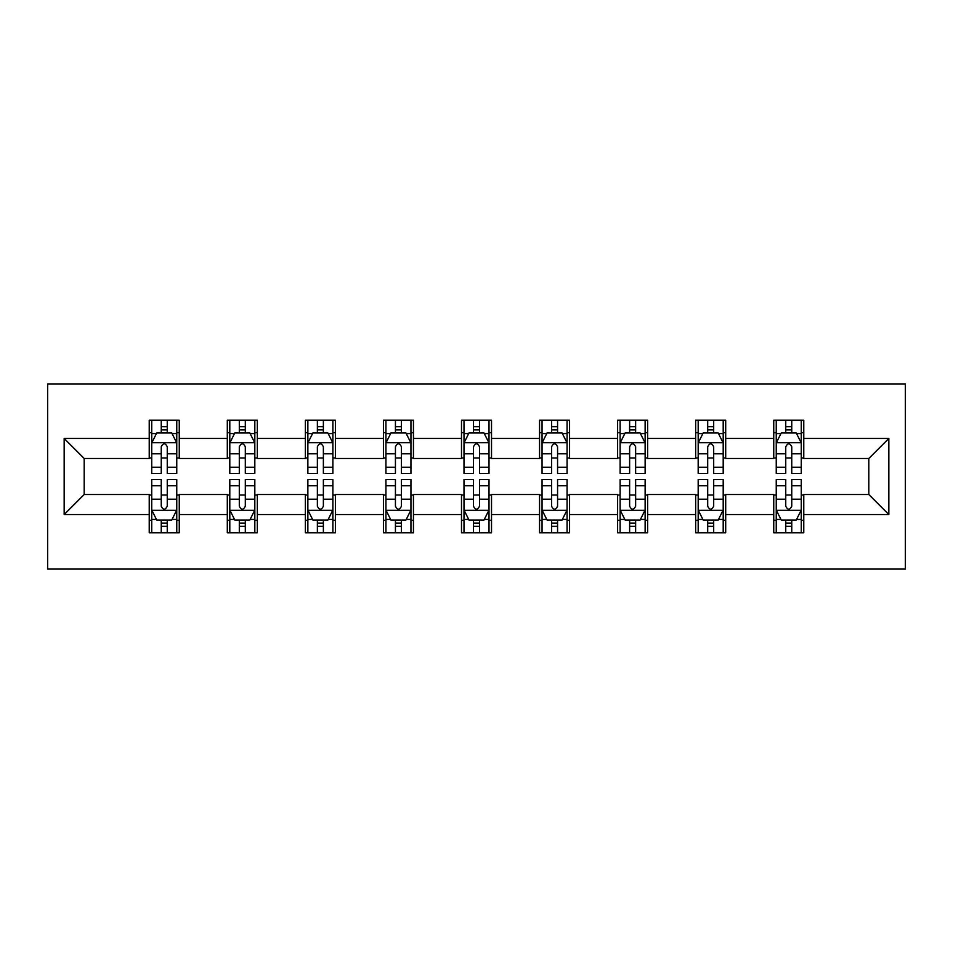<?xml version="1.0" encoding="UTF-8"?>
<svg xmlns="http://www.w3.org/2000/svg" width="953" height="953" viewBox="0 0 953 953"><rect width="100%" height="100%" fill="white"/><g stroke="black" fill="none" stroke-linecap="round" stroke-linejoin="round"><path stroke-width="1.43" d="M47.65 569.072L905.35 569.072L905.35 383.928L47.65 383.928L47.65 569.072M803.772 438.463L803.772 420.202L773.741 420.202L773.741 438.463L725.698 438.463L725.698 420.202L695.678 420.202L695.678 438.463L647.635 438.463L647.635 420.202L617.615 420.202L617.615 438.463L569.572 438.463L569.572 420.202L539.553 420.202L539.553 438.463L491.51 438.463L491.51 420.202L461.49 420.202L461.49 438.463L413.447 438.463L413.447 420.202L383.428 420.202L383.428 438.463L335.385 438.463L335.385 420.202L305.365 420.202L305.365 438.463L257.322 438.463L257.322 420.202L227.302 420.202L227.302 438.463L179.259 438.463L179.259 420.202L149.228 420.202L149.228 438.463L64.161 438.463L64.161 514.537L84.186 494.512L149.228 494.512L149.228 532.798L179.259 532.798L179.259 494.512L227.302 494.512L227.302 532.798L257.322 532.798L257.322 494.512L305.365 494.512L305.365 532.798L335.385 532.798L335.385 494.512L383.428 494.512L383.428 532.798L413.447 532.798L413.447 494.512L461.49 494.512L461.49 532.798L491.51 532.798L491.51 494.512L539.553 494.512L539.553 532.798L569.572 532.798L569.572 494.512L617.615 494.512L617.615 532.798L647.635 532.798L647.635 494.512L695.678 494.512L695.678 532.798L725.698 532.798L725.698 494.512L773.741 494.512L773.741 532.798L803.772 532.798L803.772 494.512L868.814 494.512L868.814 458.488L803.772 458.488L803.772 438.463L888.839 438.463L888.839 514.537L803.772 514.537M773.741 514.537L725.698 514.537M695.678 514.537L647.635 514.537M617.615 514.537L569.572 514.537M539.553 514.537L491.51 514.537M461.49 514.537L413.447 514.537M383.428 514.537L335.385 514.537M305.365 514.537L257.322 514.537M227.302 514.537L179.259 514.537M149.228 514.537L64.161 514.537M773.741 438.463L773.741 458.488L725.698 458.488L725.698 438.463M695.678 438.463L695.678 458.488L647.635 458.488L647.635 438.463M617.615 438.463L617.615 458.488L569.572 458.488L569.572 438.463M539.553 438.463L539.553 458.488L491.51 458.488L491.51 438.463M461.49 438.463L461.49 458.488L413.447 458.488L413.447 438.463M383.428 438.463L383.428 458.488L335.385 458.488L335.385 438.463M305.365 438.463L305.365 458.488L257.322 458.488L257.322 438.463M227.302 438.463L227.302 458.488L179.259 458.488L179.259 438.463M149.228 438.463L149.228 458.488L84.186 458.488L64.161 438.463M84.186 458.488L84.186 494.512M888.839 514.537L868.814 494.512M868.814 458.488L888.839 438.463M149.228 432.71L151.73 432.71M161.248 432.71L167.251 432.71M176.758 432.71L179.259 432.71M149.228 457.988L151.73 457.988M161.248 457.988L167.251 457.988M176.758 457.988L179.259 457.988M149.228 495.012L151.73 495.012M161.248 495.012L167.251 495.012M176.758 495.012L179.259 495.012M149.228 520.29L151.73 520.29M161.248 520.29L167.251 520.29M176.758 520.29L179.259 520.29M227.302 495.012L229.804 495.012M239.31 495.012L245.314 495.012M254.82 495.012L257.322 495.012M227.302 520.29L229.804 520.29M239.31 520.29L245.314 520.29M254.82 520.29L257.322 520.29M227.302 432.71L229.804 432.71M239.31 432.71L245.314 432.71M254.82 432.71L257.322 432.71M227.302 457.988L229.804 457.988M239.31 457.988L245.314 457.988M254.82 457.988L257.322 457.988M305.365 495.012L307.867 495.012M317.373 495.012L323.377 495.012M332.883 495.012L335.385 495.012M305.365 520.29L307.867 520.29M317.373 520.29L323.377 520.29M332.883 520.29L335.385 520.29M305.365 432.71L307.867 432.71M317.373 432.71L323.377 432.71M332.883 432.71L335.385 432.71M305.365 457.988L307.867 457.988M317.373 457.988L323.377 457.988M332.883 457.988L335.385 457.988M383.428 495.012L385.929 495.012M395.435 495.012L401.439 495.012M410.946 495.012L413.447 495.012M383.428 520.29L385.929 520.29M395.435 520.29L401.439 520.29M410.946 520.29L413.447 520.29M383.428 432.71L385.929 432.71M395.435 432.71L401.439 432.71M410.946 432.71L413.447 432.71M383.428 457.988L385.929 457.988M395.435 457.988L401.439 457.988M410.946 457.988L413.447 457.988M461.49 495.012L463.992 495.012M473.498 495.012L479.502 495.012M489.008 495.012L491.51 495.012M461.49 520.29L463.992 520.29M473.498 520.29L479.502 520.29M489.008 520.29L491.51 520.29M461.49 432.71L463.992 432.71M473.498 432.71L479.502 432.71M489.008 432.71L491.51 432.71M461.49 457.988L463.992 457.988M473.498 457.988L479.502 457.988M489.008 457.988L491.51 457.988M539.553 495.012L542.054 495.012M551.561 495.012L557.565 495.012M567.071 495.012L569.572 495.012M539.553 520.29L542.054 520.29M551.561 520.29L557.565 520.29M567.071 520.29L569.572 520.29M539.553 432.71L542.054 432.71M551.561 432.71L557.565 432.71M567.071 432.71L569.572 432.71M539.553 457.988L542.054 457.988M551.561 457.988L557.565 457.988M567.071 457.988L569.572 457.988M617.615 495.012L620.117 495.012M629.623 495.012L635.627 495.012M645.133 495.012L647.635 495.012M617.615 520.29L620.117 520.29M629.623 520.29L635.627 520.29M645.133 520.29L647.635 520.29M617.615 432.71L620.117 432.71M629.623 432.71L635.627 432.71M645.133 432.71L647.635 432.71M617.615 457.988L620.117 457.988M629.623 457.988L635.627 457.988M645.133 457.988L647.635 457.988M695.678 495.012L698.18 495.012M707.686 495.012L713.69 495.012M723.196 495.012L725.698 495.012M695.678 520.29L698.18 520.29M707.686 520.29L713.69 520.29M723.196 520.29L725.698 520.29M695.678 432.71L698.18 432.71M707.686 432.71L713.69 432.71M723.196 432.71L725.698 432.71M695.678 457.988L698.18 457.988M707.686 457.988L713.69 457.988M723.196 457.988L725.698 457.988M773.741 495.012L776.242 495.012M785.748 495.012L791.752 495.012M801.27 495.012L803.772 495.012M773.741 520.29L776.242 520.29M785.748 520.29L791.752 520.29M801.27 520.29L803.772 520.29M773.741 432.71L776.242 432.71M785.748 432.71L791.752 432.71M801.27 432.71L803.772 432.71M773.741 457.988L776.242 457.988M785.748 457.988L791.752 457.988M801.27 457.988L803.772 457.988M167.251 426.706L161.248 426.706M176.758 467.22L167.251 467.22L167.251 473.498L176.758 473.498L176.758 442.978L171.754 432.96L156.745 432.96L151.73 442.978L151.73 473.498L161.248 473.498L161.248 467.22L151.73 467.22M151.73 442.978L151.73 420.202M176.758 442.978L176.758 420.202M161.248 432.96L161.248 420.202M167.251 420.202L167.251 432.96M167.251 467.22L167.251 446.731C165.25 442.871 163.249 442.871 161.248 446.731L161.248 467.22M161.248 526.294L167.251 526.294M151.73 485.78L161.248 485.78L161.248 479.502L151.73 479.502L151.73 510.022L156.745 520.04L171.754 520.04L176.758 510.022L176.758 479.502L167.251 479.502L167.251 485.78L176.758 485.78M176.758 510.022L176.758 532.798M151.73 510.022L151.73 532.798M167.251 520.04L167.251 532.798M161.248 532.798L161.248 520.04M161.248 485.78L161.248 506.269C163.237 510.129 165.238 510.129 167.251 506.269L167.251 485.78M245.314 426.706L239.31 426.706M254.82 467.22L245.314 467.22L245.314 473.498L254.82 473.498L254.82 442.978L249.817 432.96L234.807 432.96L229.804 442.978L229.804 473.498L239.31 473.498L239.31 467.22L229.804 467.22M229.804 442.978L229.804 420.202M254.82 442.978L254.82 420.202M239.31 432.96L239.31 420.202M245.314 420.202L245.314 432.96M245.314 467.22L245.314 446.731C243.313 442.871 241.312 442.871 239.31 446.731L239.31 467.22M323.377 426.706L317.373 426.706M332.883 467.22L323.377 467.22L323.377 473.498L332.883 473.498L332.883 442.978L327.88 432.96L312.87 432.96L307.867 442.978L307.867 473.498L317.373 473.498L317.373 467.22L307.867 467.22M307.867 442.978L307.867 420.202M332.883 442.978L332.883 420.202M317.373 432.96L317.373 420.202M323.377 420.202L323.377 432.96M323.377 467.22L323.377 446.731C321.375 442.871 319.374 442.871 317.373 446.731L317.373 467.22M239.31 526.294L245.314 526.294M229.804 485.78L239.31 485.78L239.31 479.502L229.804 479.502L229.804 510.022L234.807 520.04L249.817 520.04L254.82 510.022L254.82 479.502L245.314 479.502L245.314 485.78L254.82 485.78M254.82 510.022L254.82 532.798M229.804 510.022L229.804 532.798M245.314 520.04L245.314 532.798M239.31 532.798L239.31 520.04M239.31 485.78L239.31 506.269C241.3 510.129 243.313 510.129 245.314 506.269L245.314 485.78M317.373 526.294L323.377 526.294M307.867 485.78L317.373 485.78L317.373 479.502L307.867 479.502L307.867 510.022L312.87 520.04L327.88 520.04L332.883 510.022L332.883 479.502L323.377 479.502L323.377 485.78L332.883 485.78M332.883 510.022L332.883 532.798M307.867 510.022L307.867 532.798M323.377 520.04L323.377 532.798M317.373 532.798L317.373 520.04M317.373 485.78L317.373 506.269C319.374 510.129 321.375 510.129 323.377 506.269L323.377 485.78M401.439 426.706L395.435 426.706M410.946 467.22L401.439 467.22L401.439 473.498L410.946 473.498L410.946 442.978L405.942 432.96L390.933 432.96L385.929 442.978L385.929 473.498L395.435 473.498L395.435 467.22L385.929 467.22M385.929 442.978L385.929 420.202M410.946 442.978L410.946 420.202M395.435 432.96L395.435 420.202M401.439 420.202L401.439 432.96M401.439 467.22L401.439 446.731C399.438 442.871 397.437 442.871 395.435 446.731L395.435 467.22M479.502 426.706L473.498 426.706M489.008 467.22L479.502 467.22L479.502 473.498L489.008 473.498L489.008 442.978L484.005 432.96L468.995 432.96L463.992 442.978L463.992 473.498L473.498 473.498L473.498 467.22L463.992 467.22M463.992 442.978L463.992 420.202M489.008 442.978L489.008 420.202M473.498 432.96L473.498 420.202M479.502 420.202L479.502 432.96M479.502 467.22L479.502 446.731C477.501 442.871 475.499 442.871 473.498 446.731L473.498 467.22M557.565 426.706L551.561 426.706M567.071 467.22L557.565 467.22L557.565 473.498L567.071 473.498L567.071 442.978L562.067 432.96L547.058 432.96L542.054 442.978L542.054 473.498L551.561 473.498L551.561 467.22L542.054 467.22M542.054 442.978L542.054 420.202M567.071 442.978L567.071 420.202M551.561 432.96L551.561 420.202M557.565 420.202L557.565 432.96M557.565 467.22L557.565 446.731C555.563 442.871 553.562 442.871 551.561 446.731L551.561 467.22M395.435 526.294L401.439 526.294M385.929 485.78L395.435 485.78L395.435 479.502L385.929 479.502L385.929 510.022L390.933 520.04L405.942 520.04L410.946 510.022L410.946 479.502L401.439 479.502L401.439 485.78L410.946 485.78M410.946 510.022L410.946 532.798M385.929 510.022L385.929 532.798M401.439 520.04L401.439 532.798M395.435 532.798L395.435 520.04M395.435 485.78L395.435 506.269C397.437 510.129 399.438 510.129 401.439 506.269L401.439 485.78M473.498 526.294L479.502 526.294M463.992 485.78L473.498 485.78L473.498 479.502L463.992 479.502L463.992 510.022L468.995 520.04L484.005 520.04L489.008 510.022L489.008 479.502L479.502 479.502L479.502 485.78L489.008 485.78M489.008 510.022L489.008 532.798M463.992 510.022L463.992 532.798M479.502 520.04L479.502 532.798M473.498 532.798L473.498 520.04M473.498 485.78L473.498 506.269C475.499 510.129 477.501 510.129 479.502 506.269L479.502 485.78M551.561 526.294L557.565 526.294M542.054 485.78L551.561 485.78L551.561 479.502L542.054 479.502L542.054 510.022L547.058 520.04L562.067 520.04L567.071 510.022L567.071 479.502L557.565 479.502L557.565 485.78L567.071 485.78M567.071 510.022L567.071 532.798M542.054 510.022L542.054 532.798M557.565 520.04L557.565 532.798M551.561 532.798L551.561 520.04M551.561 485.78L551.561 506.269C553.562 510.129 555.563 510.129 557.565 506.269L557.565 485.78M635.627 426.706L629.623 426.706M645.133 467.22L635.627 467.22L635.627 473.498L645.133 473.498L645.133 442.978L640.13 432.96L625.12 432.96L620.117 442.978L620.117 473.498L629.623 473.498L629.623 467.22L620.117 467.22M620.117 442.978L620.117 420.202M645.133 442.978L645.133 420.202M629.623 432.96L629.623 420.202M635.627 420.202L635.627 432.96M635.627 467.22L635.627 446.731C633.626 442.871 631.625 442.871 629.623 446.731L629.623 467.22M629.623 526.294L635.627 526.294M620.117 485.78L629.623 485.78L629.623 479.502L620.117 479.502L620.117 510.022L625.12 520.04L640.13 520.04L645.133 510.022L645.133 479.502L635.627 479.502L635.627 485.78L645.133 485.78M645.133 510.022L645.133 532.798M620.117 510.022L620.117 532.798M635.627 520.04L635.627 532.798M629.623 532.798L629.623 520.04M629.623 485.78L629.623 506.269C631.625 510.129 633.626 510.129 635.627 506.269L635.627 485.78M713.69 426.706L707.686 426.706M723.196 467.22L713.69 467.22L713.69 473.498L723.196 473.498L723.196 442.978L718.193 432.96L703.183 432.96L698.18 442.978L698.18 473.498L707.686 473.498L707.686 467.22L698.18 467.22M698.18 442.978L698.18 420.202M723.196 442.978L723.196 420.202M707.686 432.96L707.686 420.202M713.69 420.202L713.69 432.96M713.69 467.22L713.69 446.731C711.7 442.871 709.687 442.871 707.686 446.731L707.686 467.22M707.686 526.294L713.69 526.294M698.18 485.78L707.686 485.78L707.686 479.502L698.18 479.502L698.18 510.022L703.183 520.04L718.193 520.04L723.196 510.022L723.196 479.502L713.69 479.502L713.69 485.78L723.196 485.78M723.196 510.022L723.196 532.798M698.18 510.022L698.18 532.798M713.69 520.04L713.69 532.798M707.686 532.798L707.686 520.04M707.686 485.78L707.686 506.269C709.687 510.129 711.688 510.129 713.69 506.269L713.69 485.78M791.752 426.706L785.748 426.706M801.27 467.22L791.752 467.22L791.752 473.498L801.27 473.498L801.27 442.978L796.255 432.96L781.246 432.96L776.242 442.978L776.242 473.498L785.748 473.498L785.748 467.22L776.242 467.22M776.242 442.978L776.242 420.202M801.27 442.978L801.27 420.202M785.748 432.96L785.748 420.202M791.752 420.202L791.752 432.96M791.752 467.22L791.752 446.731C789.763 442.871 787.762 442.871 785.748 446.731L785.748 467.22M785.748 526.294L791.752 526.294M776.242 485.78L785.748 485.78L785.748 479.502L776.242 479.502L776.242 510.022L781.246 520.04L796.255 520.04L801.27 510.022L801.27 479.502L791.752 479.502L791.752 485.78L801.27 485.78M801.27 510.022L801.27 532.798M776.242 510.022L776.242 532.798M791.752 520.04L791.752 532.798M785.748 532.798L785.748 520.04M785.748 485.78L785.748 506.269C787.75 510.129 789.751 510.129 791.752 506.269L791.752 485.78M176.627 442.728L151.861 442.728M151.73 433.567L156.435 433.567M172.052 433.567L176.758 433.567M161.248 453.807L151.73 453.807M176.758 453.807L167.251 453.807M167.251 429.898L161.248 429.898M151.861 510.272L176.627 510.272M176.758 519.433L172.052 519.433M156.435 519.433L151.73 519.433M167.251 499.193L176.758 499.193M151.73 499.193L161.248 499.193M161.248 523.102L167.251 523.102M254.689 442.728L229.923 442.728M229.804 433.567L234.498 433.567M250.115 433.567L254.82 433.567M239.31 453.807L229.804 453.807M254.82 453.807L245.314 453.807M245.314 429.898L239.31 429.898M332.752 442.728L307.986 442.728M307.867 433.567L312.572 433.567M328.177 433.567L332.883 433.567M317.373 453.807L307.867 453.807M332.883 453.807L323.377 453.807M323.377 429.898L317.373 429.898M229.923 510.272L254.689 510.272M254.82 519.433L250.115 519.433M234.498 519.433L229.804 519.433M245.314 499.193L254.82 499.193M229.804 499.193L239.31 499.193M239.31 523.102L245.314 523.102M307.986 510.272L332.752 510.272M332.883 519.433L328.177 519.433M312.572 519.433L307.867 519.433M323.377 499.193L332.883 499.193M307.867 499.193L317.373 499.193M317.373 523.102L323.377 523.102M410.826 442.728L386.048 442.728M385.929 433.567L390.635 433.567M406.24 433.567L410.946 433.567M395.435 453.807L385.929 453.807M410.946 453.807L401.439 453.807M401.439 429.898L395.435 429.898M488.889 442.728L464.111 442.728M463.992 433.567L468.697 433.567M484.303 433.567L489.008 433.567M473.498 453.807L463.992 453.807M489.008 453.807L479.502 453.807M479.502 429.898L473.498 429.898M566.952 442.728L542.174 442.728M542.054 433.567L546.76 433.567M562.365 433.567L567.071 433.567M551.561 453.807L542.054 453.807M567.071 453.807L557.565 453.807M557.565 429.898L551.561 429.898M386.048 510.272L410.826 510.272M410.946 519.433L406.24 519.433M390.635 519.433L385.929 519.433M401.439 499.193L410.946 499.193M385.929 499.193L395.435 499.193M395.435 523.102L401.439 523.102M464.111 510.272L488.889 510.272M489.008 519.433L484.303 519.433M468.697 519.433L463.992 519.433M479.502 499.193L489.008 499.193M463.992 499.193L473.498 499.193M473.498 523.102L479.502 523.102M542.174 510.272L566.952 510.272M567.071 519.433L562.365 519.433M546.76 519.433L542.054 519.433M557.565 499.193L567.071 499.193M542.054 499.193L551.561 499.193M551.561 523.102L557.565 523.102M645.014 442.728L620.248 442.728M620.117 433.567L624.823 433.567M640.428 433.567L645.133 433.567M629.623 453.807L620.117 453.807M645.133 453.807L635.627 453.807M635.627 429.898L629.623 429.898M620.248 510.272L645.014 510.272M645.133 519.433L640.428 519.433M624.823 519.433L620.117 519.433M635.627 499.193L645.133 499.193M620.117 499.193L629.623 499.193M629.623 523.102L635.627 523.102M723.077 442.728L698.311 442.728M698.18 433.567L702.885 433.567M718.502 433.567L723.196 433.567M707.686 453.807L698.18 453.807M723.196 453.807L713.69 453.807M713.69 429.898L707.686 429.898M698.311 510.272L723.077 510.272M723.196 519.433L718.502 519.433M702.885 519.433L698.18 519.433M713.69 499.193L723.196 499.193M698.18 499.193L707.686 499.193M707.686 523.102L713.69 523.102M801.139 442.728L776.373 442.728M776.242 433.567L780.948 433.567M796.565 433.567L801.27 433.567M785.748 453.807L776.242 453.807M801.27 453.807L791.752 453.807M791.752 429.898L785.748 429.898M776.373 510.272L801.139 510.272M801.27 519.433L796.565 519.433M780.948 519.433L776.242 519.433M791.752 499.193L801.27 499.193M776.242 499.193L785.748 499.193M785.748 523.102L791.752 523.102"/></g></svg>
